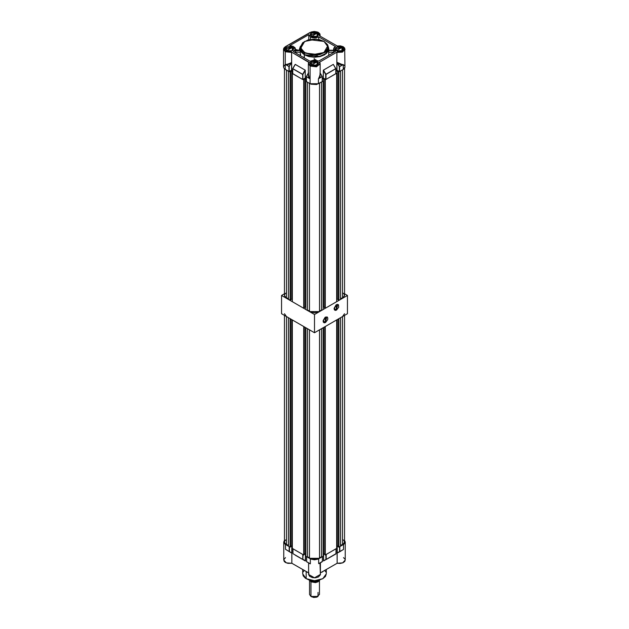 <?xml version="1.0" encoding="UTF-8"?>
<svg xmlns="http://www.w3.org/2000/svg" width="629" height="629" viewBox="0 0 629 629"><rect width="100%" height="100%" fill="white"/><g stroke="black" fill="none" stroke-linecap="round" stroke-linejoin="round"><path stroke-width="0.94" d="M325.319 322.252L325.397 317.126L326.868 317.024L325.319 322.252L323.125 320.987L325.319 322.252L323.762 322.41L323.117 321.081L325.319 322.252M325.492 317.079L325.492 322.559L327.685 319.603L327.819 317.936L327.166 316.906L325.028 317.393L323.164 320.625L323.298 322.134L324.171 322.858L325.492 322.559L323.117 321.191L325.492 317.079M336.303 309.814L336.389 304.695L337.859 304.585L336.303 309.814L334.117 308.548L336.303 309.814L334.754 309.971L334.109 308.642L336.303 309.814M336.484 304.64L336.484 310.121L338.677 307.164L338.457 304.719L337.388 304.326L336.02 304.955L334.156 308.186L334.29 309.696L335.163 310.419L336.484 310.121L334.109 308.753L336.484 304.64M281.525 295.449L284.465 293.759L281.525 295.449L314.5 314.484L281.525 295.449L281.525 313.722L281.525 295.449M344.535 293.759L347.475 295.449L314.5 314.484L314.5 332.765L281.525 313.722L314.5 332.765L314.5 314.484L347.475 295.449L347.475 313.722L314.5 332.765L347.475 313.722L347.475 295.449L344.535 293.759M298.217 50.257L295.496 49.809L296.283 49.636L298.35 50.257M300.332 55.651L300.631 54.353M322.174 81.471L322.229 76.541L320.185 73.231L322.134 76.479L320.185 73.231L322.134 76.479L319.17 78.185L320.019 76.636L320.185 73.868L319.17 78.185L318.486 78.727L322.174 76.612L322.174 81.628L316.544 84.498L311.001 84.184L306.386 81.628L306.425 76.636L306.331 81.55L310.105 83.759L318.455 83.759L318.455 78.751L322.174 76.612L322.174 81.628L318.455 83.759L318.455 78.751L319.744 77.155L320.177 74.521M306.425 76.636L309.437 78.366L308.556 76.762L308.375 73.837L309.437 78.366L306.386 76.762L310.105 78.892L310.105 66.045L308.375 63.631L308.792 62.365L308.375 63.749L310.105 66.045L310.105 83.759L310.105 78.892L306.386 76.762L306.386 81.628L306.354 76.596L308.375 73.137L306.425 76.636M291.589 62.46L290.999 62.806L291.628 62.342L291.628 52.459L291.714 70.228L291.557 62.507L289.002 66.415L286.053 64.708L288.475 64.496L291.093 62.916L289.222 66.556L291.541 62.672L289.222 66.556L289.222 71.564L291.541 70.228L291.628 62.342L291.714 70.228L292.697 70.786L291.581 70.212L289.018 71.588L284.528 68.899L283.648 67.673L285.267 69.418L285.267 64.41L289.222 66.556L288.963 71.564L288.963 66.556L288.963 71.564L285.267 69.418L285.267 51.704L283.537 49.29L285.267 46.876L283.537 49.29L285.267 51.704L285.267 64.41L288.436 64.386L291.282 62.593M337.254 62.562L339.338 66.698L339.338 71.564L336.979 70.212L335.862 70.786L336.845 70.228L336.932 52.459L336.845 62.538L339.338 66.698L339.338 71.564L337.018 70.228L337.018 62.538L336.845 70.228L336.971 62.318L340.155 64.457L343.277 64.559L343.292 69.418L339.338 71.564L343.292 69.418L345.022 67.004L344.574 68.309L343.292 69.418L343.292 64.551L339.597 66.698L339.597 71.564L339.338 66.698L342.561 64.834L340.116 64.559L337.459 62.798L339.566 66.572L337.246 62.562M341.932 47.513L336.24 50.721L335.139 49.141L341.932 47.513L341.932 50.76L341.932 47.513L343.096 49.141L341.995 50.721L341.932 47.513M336.177 50.69L336.177 47.285L342.066 47.285L339.117 46.577L336.806 46.986L334.95 48.983L335.658 50.32L337.529 51.208L341.437 50.988L342.97 49.903L343.206 48.519L342.066 47.285L342.066 50.69L336.177 50.69M317.095 61.854L311.402 65.062L310.301 63.482L317.095 61.854L317.095 65.102L317.095 61.854L318.258 63.482L317.158 65.062L317.095 61.854M311.331 65.031L311.331 61.626L317.228 61.626L314.28 60.919L311.968 61.328L310.435 62.405L310.191 63.796L312.684 65.55L315.09 65.683L317.228 65.031L318.368 63.796L318.368 62.861L317.228 61.626L317.228 65.031L311.331 65.031M317.095 33.172L311.402 36.38L310.301 34.799L317.095 33.172L317.095 36.419L317.095 33.172L318.258 34.799L317.158 36.38L317.095 33.172M311.331 36.348L311.331 32.944L317.228 32.944L314.28 32.236L311.968 32.645L310.435 33.722L310.191 35.114L312.684 36.867L315.09 37.001L317.228 36.348L318.368 35.114L318.368 34.178L317.228 32.944L317.228 36.348L311.331 36.348M292.257 47.513L286.565 50.721L285.464 49.141L292.257 47.513L292.257 50.76L292.257 47.513L293.421 49.141L292.32 50.721L292.257 47.513M286.494 50.69L286.494 47.285L292.383 47.285L289.442 46.577L287.123 46.986L285.59 48.063L285.354 49.455L287.846 51.208L291.754 50.988L293.287 49.903L293.523 48.519L292.383 47.285L292.383 50.69L286.494 50.69M300.355 48.197L300.292 48.983L304.389 54.699L304.648 52.537L300.804 48.095L304.648 41.42L316.206 39.195L323.911 41.42L326.86 43.975L327.827 46.208L327.638 48.512L324.808 51.971L319.493 54.243L311.622 54.692L305.639 53.056L301.7 49.99L300.733 46.208L302.958 42.615L307.864 40.044L314.28 39.116L319.493 39.721L324.092 41.404L327.756 45.87L323.911 52.537L312.354 54.762L304.648 52.537L304.389 52.993L317.275 55.171L325.295 52.262L328.267 47.285L325.908 51.775L319.634 54.747L304.389 52.993L304.389 54.699L319.634 56.445L325.908 53.473L328.204 48.197M319.579 62.192L337.223 51.987L343.788 50.705L343.033 46.727L344.11 47.607L344.645 49.18L343.214 51.13L339.982 52.144L337.223 51.987L336.932 52.459L345.007 49.573L343.222 46.711L340.313 45.87L337.223 45.988L319.477 35.743L337.113 45.948L343.222 46.711L345.022 49.29L342.435 52.113L336.932 52.459L337.223 51.987L319.477 62.232L320.185 63.631L316.544 66.784L310.105 66.045L316.466 66.8L320.185 63.718L319.768 62.365M310.364 32.386L318.376 32.37L320.185 34.949L319.909 35.987L320.185 34.933L318.376 32.37L319.681 33.958L319.587 35.822L318.195 32.386L317.354 31.985L314.28 31.45L311.206 31.985L285.267 46.876L310.364 32.386M324.171 41.577L328.267 47.285L327.685 44.918L324.092 41.404L308.941 39.666L302.683 42.662L300.292 47.285L304.389 52.993L300.292 47.285L304.522 41.498M308.776 34.674L308.776 39.713L308.776 34.674L289.82 45.618L295.496 48.983L293.326 51.609L310.018 61.249L318.777 61.107L335.501 51.46L333.59 48.983L335.501 46.515L318.761 36.852L315.805 37.866L312.377 37.716L310.451 36.985L308.776 34.674L310.451 36.985L310.451 39.36L310.451 36.985L318.761 36.852L335.501 46.515L334.117 47.592L333.59 48.897L333.999 50.218L335.501 51.46L318.777 61.107L314.343 60.007L310.018 61.249L293.326 51.609L295.26 49.927L295.19 47.906L293.13 46.279L289.82 45.618L308.776 34.674M333.598 50.367L333.74 52.474M328.739 50.745L328.731 55.368L328.802 50.532L333.59 50.532L328.794 50.367M308.831 77.312L310.105 78.892L309.437 78.366L310.105 78.892L310.105 83.759L310.105 78.892L309.437 78.366L308.375 74.835L308.831 77.312M308.383 74.521L308.375 63.631L308.823 62.247M328.802 50.509L328.739 52.231L333.732 52.231L333.59 50.532L328.802 50.532L328.802 48.983L326.388 53.575L319.972 56.61L304.389 54.825L304.389 57.994L304.389 54.825L300.198 48.983L300.292 48.056L300.269 55.619L300.261 50.745M315.75 59.519L315.805 60.093L315.75 59.519M314.461 58.764L314.461 60.007L314.461 58.764L313.989 58.835L314.461 58.764M328.802 48.983L328.236 46.68L328.802 48.983L328.181 51.381L324.611 54.825L319.972 56.61L314.5 57.239L309.028 56.61L304.389 54.825L301.291 52.144L300.198 48.983M300.206 50.367L295.488 50.367M320.185 36.152L319.886 33.809L318.376 32.37L310.183 32.37L285.338 46.711L283.836 48.15L283.537 49.29L283.537 67.004L284.528 65.109M344.032 65.109L344.574 65.699M344.912 66.344L344.723 48.15L343.222 46.711L337.12 45.933M335.855 73.632L325.901 79.458L323.29 78.051L322.229 78.664L323.29 78.051L323.377 70.157L333.276 64.425L335.768 68.608L325.924 74.293L323.424 70.11L333.276 64.425L335.839 68.569L335.815 73.75L325.964 79.435L325.964 74.426L335.815 68.742L335.815 73.601M322.229 81.55L322.229 76.541L320.185 73.137M292.752 73.601L292.792 68.608L302.863 74.426L302.596 79.435L292.752 73.75L292.752 68.742L302.596 74.426L302.863 79.435L302.635 74.293L305.269 70.401L302.863 74.426L302.863 79.435L305.269 78.051L305.183 70.157L302.635 74.293L292.792 68.608L295.284 64.425L305.136 70.11L302.635 74.293L292.792 68.608L295.237 64.417L305.136 70.11L305.269 78.051L306.331 78.664L305.269 78.051L302.659 79.458L292.705 73.632M337.27 62.46L342.553 64.74L343.292 64.551L339.338 66.698L343.292 64.551L343.292 69.418L343.292 64.551L342.561 64.834L336.971 62.318M291.628 52.459L285.267 51.704L291.447 52.065M285.275 64.41L288.963 66.556L288.963 71.564L289.222 66.556L285.283 64.41M318.628 78.594L320.185 74.835L319.98 72.956M295.496 50.532L300.198 50.532L295.473 50.878L295.496 48.983M308.792 62.365L291.337 51.987L288.577 52.144L285.346 51.13L283.915 49.18L284.921 47.136L285.527 46.727L284.78 50.705L291.337 51.987L308.996 62.192M295.198 64.433L292.721 68.569L292.697 73.679M319.477 62.232L319.815 63.356L319.162 64.834L315.593 66.43L311.151 65.966L308.792 63.741L309.083 62.232L314.28 66.525L319.477 62.232M300.371 46.404L299.082 50.257L300.371 46.404M318.761 39.485L318.761 36.852L318.761 39.485M300.292 47.285L300.89 51.326L303.469 54.11L307.683 56.107L314.28 57.066L320.876 56.107L325.091 54.11L327.67 51.326L328.267 47.285M314.539 60.007L314.539 58.764L314.539 60.007M333.755 52.466L333.684 50.328M295.355 50.745L295.331 52.765M295.347 52.773L295.355 52.231L300.261 52.231L300.198 50.532M295.355 52.231L300.261 52.231M295.473 50.289L300.222 50.257M328.778 50.257L333.59 50.485M328.739 52.231L333.732 52.231M325.696 79.435L323.29 78.051L323.29 70.401L325.696 74.426L325.696 79.435L325.964 74.426L325.696 79.435M335.839 68.569L335.862 73.679M325.924 74.293L323.424 70.11L325.964 74.426L335.768 68.608L325.924 74.293M308.375 73.043L306.331 76.683L306.331 81.55M306.386 76.604L308.375 72.972M318.455 78.751L318.455 83.759L318.455 78.751L322.174 76.612M308.587 72.846L308.375 74.835M291.093 62.916L286.053 64.708L291.093 62.916M285.267 64.41L286.061 64.606L285.267 64.41L285.267 69.418L285.267 64.41M304.279 55.887L304.027 57.789M309.523 580.182L309.523 594.452L310.985 596.489L310.985 581.841L310.985 592.424M311.646 596.866L316.749 597.157L313.714 597.503L310.985 596.489L316.403 597.11L319.477 594.452L319.477 580.363M310.962 581.243L310.962 581.825L310.962 581.243L318.132 581.188L310.962 581.243M309.547 580.205L310.962 581.825L309.547 580.205M310.765 581.133L313.069 581.707L319.941 579.954L318.895 580.748L313.069 581.707L313.069 580.661L313.069 581.707L310.765 581.133L318.235 581.133L314.5 582.022L310.765 581.133L318.541 580.937M309.57 580.229L310.16 580.724L309.57 580.229M319.375 580.441L318.038 581.825L315.475 582.619L310.962 581.825L319.375 580.441M318.015 592.424L318.015 596.489L310.985 596.489M289.324 71.509L290.142 71.981L291.793 70.652L292.697 71.171L291.793 70.652L291.793 299.089L292.296 299.38L291.793 299.089L290.582 299.789L291.793 299.089L291.793 70.652L290.142 71.981L290.142 300.426L290.582 300.175L290.582 71.73L290.582 300.175L288.499 299.475L290.142 300.426L290.142 71.981L289.324 71.509M292.697 72.995L292.296 73.223L292.697 73.451L292.296 73.223L292.296 301.668L303.728 308.265L304.169 308.013L303.838 79.38L305.38 78.491L306.331 79.042L305.38 78.491L305.38 306.936L305.883 307.227L305.38 306.936L305.38 78.491L303.728 79.828L304.169 79.569L304.169 308.013L303.728 308.265L292.296 301.668L292.296 73.223L292.697 72.995M302.958 79.38L303.728 79.828L303.728 308.265L303.728 79.828L302.958 79.38M306.331 80.819L305.883 81.07L306.331 81.33L305.883 81.07L305.883 309.515L307.534 310.467L309.492 310.467L307.534 310.467L305.883 309.515L305.883 81.07L306.323 80.819M322.213 81.589L323.117 81.07L322.229 80.937L323.117 81.07L323.117 309.515L321.466 310.467L323.117 309.515L323.117 81.07L322.213 81.589M322.229 79.301L323.62 78.491L325.272 79.828L325.901 79.458L325.272 79.828L325.272 308.265L336.704 301.668L325.272 308.265L325.272 79.828L324.831 79.569L324.831 308.013L325.272 308.265L324.831 308.013L325.162 79.38L323.62 78.491L323.62 306.936L324.831 307.636L323.62 306.936L323.62 78.491L322.229 79.301M335.855 73.719L336.704 73.223L335.862 73.121L336.704 73.223L336.704 301.668L336.704 73.223L335.855 73.719M335.862 71.423L337.207 70.652L338.858 71.981L339.542 71.588L338.858 71.981L338.858 300.426L340.501 299.475L338.858 300.426L338.858 71.981L338.418 71.73L338.418 300.175L338.858 300.426L338.418 300.175L338.748 71.541L337.207 70.652L335.862 71.423M304.169 307.636L305.38 306.936L304.169 307.636M309.492 311.591L314.5 312.794L319.508 311.591L319.508 83.154L319.508 311.591L309.492 311.591L309.492 83.405L309.492 311.591M319.508 310.467L321.466 310.467L321.466 82.029L321.466 310.467L319.508 310.467M323.117 307.227L323.62 306.936L323.117 307.227M336.704 299.38L337.207 299.089L338.418 299.789L337.207 299.089L337.207 70.652L337.207 299.089L336.704 299.38M344.535 68.364L344.535 295.449L342.467 298.343L342.467 69.898L342.467 298.343L340.501 298.036L342.467 298.343L344 297.014L344.401 294.655L343.348 293.177M285.652 293.177L284.599 294.655M284.465 295.449L285 297.014L286.533 298.343L288.499 298.036L286.533 298.343L286.533 70.157L286.533 298.343L284.465 295.449L284.465 68.844M288.499 299.475L288.499 71.297L288.499 299.475M307.534 82.281L307.534 310.467L307.534 82.281M340.501 71.038L340.501 299.475L340.501 71.038M339.786 551.688L337.663 552.789M304.609 570.597L307.471 572.248L304.609 570.597M321.529 572.248L326.593 569.324L321.529 572.248M306.362 571.832L307.597 572.343M321.403 572.343L322.638 571.832M302.691 569.591L302.691 573.892L306.15 578.719L306.15 571.745L306.15 578.719L314.5 580.716L322.85 578.719L326.309 573.892L325.413 576.502L322.85 578.719L317.928 580.425L313.344 580.685L308.933 579.907L305.372 578.224L303.194 575.873L302.746 573.223M324.918 570.684L325.806 571.918M326.254 573.223L326.309 569.591M303.194 571.918L304.082 570.684M291.321 552.891L285.487 549.314L291.321 552.891M322.425 561.5L322.394 556.657L322.394 561.524L320.42 562.821M322.433 556.626L322.394 561.579L319.343 563.34L322.394 561.375M323.644 560.864L323.51 553.717L323.51 560.73L325.916 559.48L325.916 554.613L326.184 559.48L326.184 554.471L336.075 548.747L335.996 553.882L323.597 560.879L336.028 553.646M289.183 546.593L289.183 551.46L289.442 546.735L289.442 551.46L291.848 553.19L291.762 545.83L291.809 553.088L285.487 549.314L285.487 544.455L283.758 542.041L284.465 540.421L283.758 542.041L284.206 543.346L285.487 544.455L285.487 549.314L289.183 551.46L289.183 546.593L285.487 544.455L289.183 546.593M295.386 555.258L305.238 560.942L292.972 553.709L292.925 548.747L292.972 553.709L302.816 559.401L303.084 554.613L302.816 559.401L305.411 560.966L303.084 559.338L305.49 560.879L305.49 553.717L305.285 560.966L292.965 553.709M292.972 553.496L292.917 548.74M302.816 554.471L302.816 559.401L302.816 554.471L292.972 548.787L302.816 554.471M323.636 560.864L335.996 553.882L326.184 559.48L326.121 554.495L336.028 548.787L336.028 553.795M339.786 551.696L343.513 549.463L339.558 551.609L339.558 546.735L339.558 551.609L337.238 552.812L337.207 319.65L337.207 545.807L336.704 546.098L337.238 545.83L337.223 552.922L337.781 552.82L337.065 552.812L337.065 545.893L337.152 563.23L340.124 563.442L342.899 562.782L344.755 561.43L345.219 559.716M345.242 542.041L345.242 560.062L342.656 562.884L337.152 563.23L320.405 572.893L337.152 563.23L337.16 552.977L343.513 549.463L343.513 544.455L344.794 543.346L345.242 542.041L344.535 540.421L345.242 542.041L343.513 544.455L339.817 546.593L339.817 551.609L339.762 546.617L343.513 544.455L343.513 549.463L337.687 552.781M291.935 545.893L291.935 552.946L291.935 545.893M319.343 563.34L320.428 562.813L319.343 563.34M320.2 563.081L318.675 563.655L322.394 561.524L322.394 556.657L318.675 558.796L318.675 563.655L318.675 558.796L310.325 558.796L310.325 563.804L306.606 561.673L306.606 556.657L310.325 558.796L310.325 563.804L309.657 563.529L306.606 561.673L306.606 556.657L306.551 561.595L309.61 563.458L306.606 561.673M345.03 559.142L343.513 557.648M285.487 557.648L283.781 559.716L284.245 561.43L285.354 562.397L287.893 563.317L291.848 563.23L308.595 572.893L291.848 563.23L291.848 553.19L291.848 563.23L286.344 562.884L283.758 560.062L283.758 542.041M309.012 573.137L308.792 573.53M308.65 573.939L308.595 574.356M320.405 562.876L320.405 574.403L314.5 577.815L308.595 574.403L309.61 576.313L312.385 577.587L315.215 577.792L318.447 576.942L320.373 574.772L319.988 563.097M306.606 556.657L311.221 559.22L314.5 559.794L317.779 559.22L322.394 556.657M306.653 561.76L309.61 563.458M306.606 561.516L306.551 556.618M288.499 317.747L290.142 318.699L290.142 547.144L290.582 546.892L290.582 318.95L290.582 546.892L290.142 547.144L288.499 546.192L290.142 547.144L290.142 318.699L288.499 317.747L288.499 546.192L288.499 317.747M292.296 319.941L303.728 326.545L303.728 554.982L304.169 554.731L304.169 326.797L304.169 554.731L303.728 554.982L292.296 548.386L303.728 554.982L303.728 326.545L292.296 319.941L292.296 548.386L292.296 319.941M305.883 327.788L307.534 328.739L307.534 557.184L309.492 557.184L307.534 557.184L305.883 556.233L307.534 557.184L307.534 328.739L305.883 327.788L305.883 556.233L305.883 327.788M309.492 329.871L309.492 558.308L309.492 329.871L310.561 330.382M318.439 330.382L319.508 329.871L319.508 558.308L319.508 329.871M321.466 328.739L323.117 327.788L323.117 556.233L321.466 557.184L323.117 556.233L323.117 327.788L321.466 328.739L321.466 557.184L321.466 328.739M325.272 326.545L336.704 319.941L336.704 548.386L325.272 554.982L336.704 548.386L336.704 319.941L325.272 326.545L325.272 554.982L325.272 326.545M338.858 318.699L340.501 317.747L340.501 546.192L338.858 547.144L340.501 546.192L340.501 317.747L338.858 318.699L338.858 547.144L338.858 318.699M344.535 313.722L342.467 316.615L343.348 315.994M285.652 315.994L286.533 316.615L284.465 313.722M290.582 546.507L291.793 545.807L292.296 546.098L291.793 545.807L290.582 546.507M304.169 554.353L305.38 553.654L305.883 553.945L305.38 553.654L305.38 327.497L305.38 553.654L304.169 554.353M309.492 558.308L314.5 559.511L319.508 558.308L309.492 558.308M319.508 557.184L321.466 557.184L319.508 557.184M323.117 553.945L323.62 553.654L324.831 554.353L323.62 553.654L323.62 327.497L323.62 553.654L323.117 553.945M324.831 554.731L325.272 554.982L324.831 554.731L324.831 326.797L324.831 554.731M337.207 545.807L338.418 546.507L337.207 545.807M338.418 546.892L338.858 547.144L338.418 546.892L338.418 318.95L338.418 546.892M344.535 315.42L344.535 542.167L342.467 545.06L342.467 316.615L342.467 545.06L340.501 544.753L342.467 545.06L344 543.731L344.401 541.372L343.348 539.894M285.652 539.894L284.599 541.372M284.465 542.167L285 543.731L286.533 545.06L288.499 544.753L286.533 545.06L286.533 316.615L286.533 545.06L284.465 542.167L284.465 315.42M291.793 319.65L291.793 545.807L291.793 319.65M333.59 50.509L333.59 48.983M319.736 62.247L320.185 63.631L320.185 74.851M295.496 50.257L300.198 50.257M333.59 50.257L328.802 50.257M295.182 64.457L292.721 68.569M320.185 73.074L322.197 76.439M318.235 581.133L318.895 580.748M318.015 596.489L317.354 596.866M320.413 562.853L322.363 561.603M336.083 548.74L336.083 553.724M308.595 574.403L308.595 562.876"/></g></svg>
